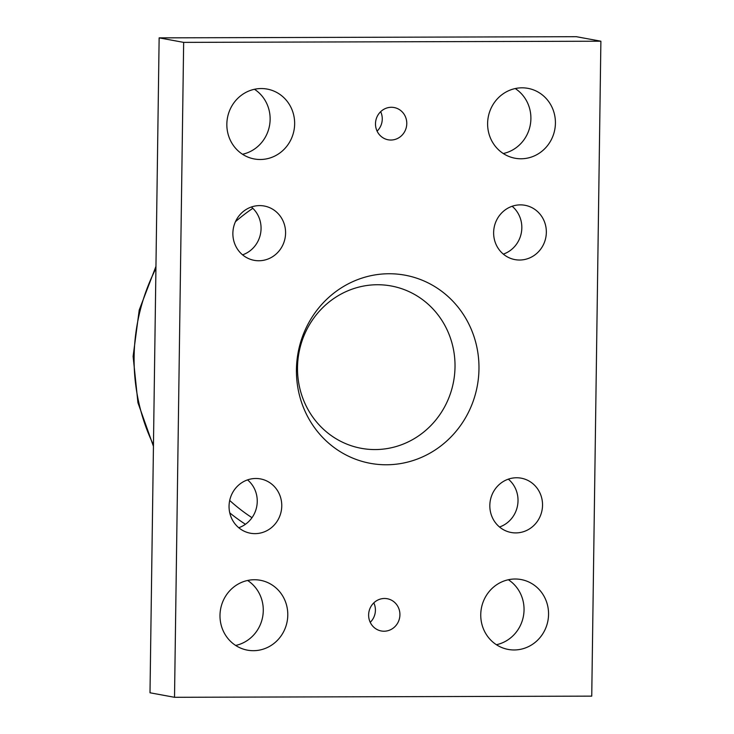 <?xml version="1.0" encoding="UTF-8"?>
<svg xmlns="http://www.w3.org/2000/svg" width="734" height="734" viewBox="0 0 734 734"><rect width="100%" height="100%" fill="white"/><g stroke="black" fill="none" stroke-linecap="round" stroke-linejoin="round"><path stroke-width="1.1" d="M389.038 273.745A95.659 91.126 -79.6 0 1 466.081 416.793A95.659 91.126 -79.6 0 1 307.996 417.233A95.659 91.126 -79.6 0 1 389.038 273.745M297.509 367.367A82.538 78.63 -79.6 0 1 377.414 284.737A82.538 78.63 -79.6 0 1 455.016 366.927A82.538 78.63 -79.6 0 1 375.111 449.566A82.538 78.63 -79.6 0 1 297.509 367.367M520.378 204.869A27.617 26.314 -79.6 0 1 524.994 205.291A27.617 26.314 -79.6 0 1 546.206 234.807A27.617 26.314 -79.6 0 1 519.608 260.029A27.617 26.314 -79.6 0 1 514.993 259.616A27.617 26.314 -79.6 0 1 493.771 230.1A27.617 26.314 -79.6 0 1 520.378 204.869M503.331 254.12A27.617 26.314 100.4 0 0 521.351 232.706A27.617 26.314 100.4 0 0 512.139 206.272M516.571 477.761A27.617 26.314 -79.6 0 1 521.186 478.173A27.617 26.314 -79.6 0 1 542.398 507.689A27.617 26.314 -79.6 0 1 515.8 532.912A27.617 26.314 -79.6 0 1 511.185 532.499A27.617 26.314 -79.6 0 1 489.963 502.983A27.617 26.314 -79.6 0 1 516.571 477.761M499.524 527.003A27.617 26.314 100.4 0 0 517.543 505.588A27.617 26.314 100.4 0 0 508.332 479.155M255.799 478.485A27.617 26.314 -79.6 0 1 260.414 478.898A27.617 26.314 -79.6 0 1 281.627 508.414A27.617 26.314 -79.6 0 1 255.028 533.636A27.617 26.314 -79.6 0 1 250.413 533.223A27.617 26.314 -79.6 0 1 229.192 503.707A27.617 26.314 -79.6 0 1 255.799 478.485M238.752 527.728A27.617 26.314 100.4 0 0 256.772 506.313A27.617 26.314 100.4 0 0 247.56 479.88M259.607 205.603A27.617 26.314 -79.6 0 1 264.222 206.015A27.617 26.314 -79.6 0 1 285.443 235.531A27.617 26.314 -79.6 0 1 258.836 260.753A27.617 26.314 -79.6 0 1 254.221 260.341A27.617 26.314 -79.6 0 1 233.008 230.825A27.617 26.314 -79.6 0 1 259.607 205.603M242.559 254.845A27.617 26.314 100.4 0 0 260.588 233.43A27.617 26.314 100.4 0 0 251.367 206.997M253.395 650.691A35.526 33.847 -79.6 0 1 247.459 650.159A35.526 33.847 -79.6 0 1 220.604 609.092A35.526 33.847 -79.6 0 1 260.322 580.273A35.526 33.847 -79.6 0 1 287.609 618.248A35.526 33.847 -79.6 0 1 253.395 650.691M235.651 645.443A35.526 33.847 100.4 0 0 262.662 616.835A35.526 33.847 100.4 0 0 247.615 580.475M521.021 158.773A35.526 33.847 -79.6 0 1 515.084 158.241A35.526 33.847 -79.6 0 1 488.229 117.165A35.526 33.847 -79.6 0 1 527.948 88.355A35.526 33.847 -79.6 0 1 555.243 126.321A35.526 33.847 -79.6 0 1 521.021 158.773M503.276 153.525A35.526 33.847 100.4 0 0 530.287 124.908A35.526 33.847 100.4 0 0 515.24 88.557M260.249 159.498A35.526 33.847 -79.6 0 1 254.313 158.966A35.526 33.847 -79.6 0 1 227.457 117.899A35.526 33.847 -79.6 0 1 267.176 89.08A35.526 33.847 -79.6 0 1 294.472 127.055A35.526 33.847 -79.6 0 1 260.249 159.498M242.504 154.25A35.526 33.847 100.4 0 0 269.516 125.642A35.526 33.847 100.4 0 0 254.469 89.282M514.158 649.966A35.526 33.847 -79.6 0 1 508.222 649.434A35.526 33.847 -79.6 0 1 481.366 608.358A35.526 33.847 -79.6 0 1 521.094 579.548A35.526 33.847 -79.6 0 1 548.381 617.514A35.526 33.847 -79.6 0 1 514.158 649.966M496.423 644.718A35.526 33.847 100.4 0 0 523.434 616.101A35.526 33.847 100.4 0 0 508.378 579.75M384.047 631.222A16.396 15.625 -79.6 0 1 381.304 630.983A16.396 15.625 -79.6 0 1 368.908 612.028A16.396 15.625 -79.6 0 1 387.24 598.724A16.396 15.625 -79.6 0 1 399.837 616.248A16.396 15.625 -79.6 0 1 384.047 631.222M370.23 622.322A16.396 15.625 100.4 0 0 373.808 602.871M390.901 140.029A16.396 15.625 -79.6 0 1 388.167 139.79A16.396 15.625 -79.6 0 1 375.771 120.835A16.396 15.625 -79.6 0 1 394.103 107.531A16.396 15.625 -79.6 0 1 406.7 125.055A16.396 15.625 -79.6 0 1 390.901 140.029M377.083 131.129A16.396 15.625 100.4 0 0 380.662 111.678M183.656 42.379L600.889 41.214L576.374 36.7L159.14 37.865L150.002 692.786L174.518 697.3L183.656 42.379L159.14 37.865M600.889 41.214L591.742 696.135L174.518 697.3M235.467 221.677A183.381 174.701 -79.6 0 1 252.826 208.318M252.001 517.69A183.381 174.701 -79.6 0 1 229.705 500.46M245.44 524.278A191.583 182.518 -79.6 0 1 229.76 512.873M153.461 444.859A191.583 182.518 -79.6 0 1 134.111 356.733A191.583 182.518 -79.6 0 1 155.92 268.488M153.443 446.318L137.937 402.718L133.111 356.366L139.231 309.996L155.957 266.378"/></g></svg>
